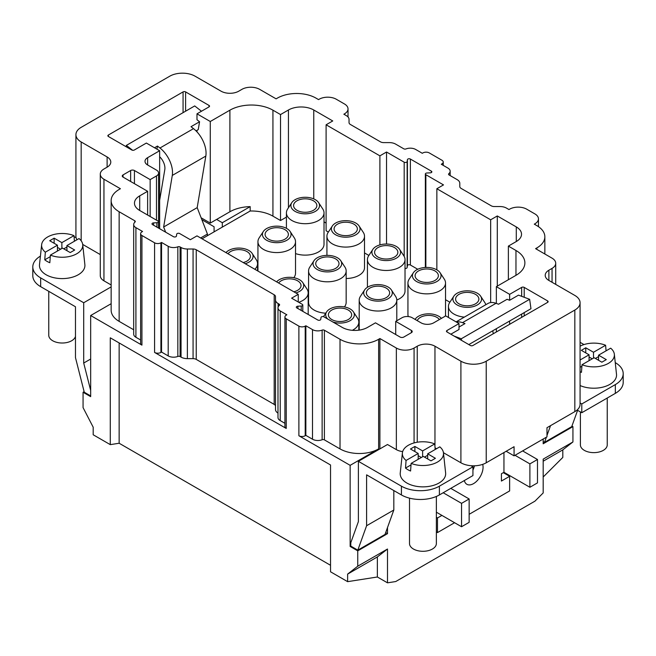 <?xml version="1.0" encoding="UTF-8"?>
<svg xmlns="http://www.w3.org/2000/svg" width="656" height="656" viewBox="0 0 656 656"><rect width="100%" height="100%" fill="white"/><g stroke="black" fill="none" stroke-linecap="round" stroke-linejoin="round"><path stroke-width="0.98" d="M443.44 452.706L460.906 462.783L460.906 361.202L434.961 346.22A12.53 7.232 180 0 0 417.241 346.22L414.075 348.049A12.53 7.232 180 0 1 396.355 348.049L379.898 338.545L379.898 448.901M435.043 447.851L436.543 448.72M74.062 236.685L76.104 237.702A17.901 10.332 0 0 1 75.924 236.242L75.924 134.652A17.901 10.332 0 0 1 81.172 127.346L169.773 76.194A17.901 10.332 0 0 1 195.094 76.194L221.039 91.176A12.53 7.232 180 0 0 238.759 91.176L241.925 89.347A12.53 7.232 180 0 1 259.645 89.347L276.102 98.843L277.365 98.113A27.298 15.76 -0 0 1 315.979 98.113L318.537 99.597L319.177 99.228A12.087 6.978 -0 0 1 336.257 99.228L344.49 103.984A12.087 6.978 -0 0 1 348.024 108.912A12.087 6.978 -0 0 1 344.49 113.849L343.859 114.21L346.417 115.694A8.954 5.166 -0 0 1 349.041 119.351L349.041 122.631A4.477 2.583 180 0 0 350.353 124.46L380.472 141.844A4.477 2.583 180 0 0 383.637 142.606L389.328 142.606A8.954 5.166 180 0 1 395.65 144.115L403.752 148.797A1.788 1.033 180 0 0 406.023 148.92A7.61 4.395 180 0 1 415.658 149.453L422.3 153.291L422.931 152.922A4.477 2.583 180 0 1 429.262 152.922L441.923 160.236A4.477 2.583 -0 0 1 443.235 162.057A4.477 2.583 -0 0 1 441.923 163.885L441.291 164.254L447.933 168.092A7.61 4.395 180 0 1 450.164 171.2A7.61 4.395 180 0 1 448.86 173.651A1.788 1.033 180 0 0 448.556 174.234A1.788 1.033 180 0 0 449.081 174.963L457.175 179.637A8.954 5.166 -0 0 1 459.799 183.295L459.799 186.575A4.477 2.583 -0 0 0 461.111 188.403L491.229 205.795A4.477 2.583 180 0 0 494.394 206.55L500.077 206.55A8.954 5.166 180 0 1 506.407 208.059L508.974 209.543L509.605 209.174A12.087 6.978 -0 0 1 526.694 209.174L534.927 213.93A12.087 6.978 -0 0 1 538.461 218.858A12.087 6.978 -0 0 1 534.927 223.794L534.287 224.155L536.854 225.639A27.298 15.76 180 0 1 544.849 236.783A27.298 15.76 180 0 1 536.854 247.927L535.591 248.657L552.049 258.161A12.53 7.232 180 0 1 555.714 263.277A12.53 7.232 180 0 1 552.049 268.394L548.883 270.223A12.53 7.232 180 0 0 545.21 275.331A12.53 7.232 180 0 0 548.883 280.448L574.828 295.43A17.901 10.332 180 0 1 580.076 302.736A17.901 10.332 180 0 1 574.828 310.05L486.227 361.202A17.901 10.332 -0 0 1 460.906 361.202M543.184 461.201L562.807 449.868L572.934 441.964L572.934 426.613L571.942 426.047M562.807 449.868L562.807 457.429L543.184 477.002M279.071 305.598L279.071 304.089A1.788 1.033 -0 0 1 279.595 304.819A1.788 1.033 -0 0 1 279.292 305.401A7.61 4.395 -0 0 0 277.988 307.853A7.61 4.395 -0 0 0 280.219 310.96L286.861 314.798L286.229 315.167A4.477 2.583 -0 0 0 284.917 316.987L284.917 426.613A4.477 2.583 -0 0 0 286.229 428.442L154.586 352.436L154.586 242.81L141.926 235.504L141.926 345.13L90.667 315.528L90.667 396.65L83.066 392.263L83.066 407.614L93.193 427.212L93.193 434.772L110.282 444.637L110.282 337.824L330.534 464.981L330.534 571.794L347.623 581.659L377.364 576.993L387.491 582.831L395.724 581.544L534.96 501.151L543.184 492.943L543.184 459.134L572.934 441.964M385.679 532.623L387.491 533.672L357.75 550.851L357.75 566.194L347.623 574.107L377.364 556.936L377.364 576.993M387.491 527.588L387.491 533.672M402.669 451.599A12.53 7.232 180 0 1 396.355 449.631L387.491 444.514L358.381 461.324L401.415 486.17A26.855 15.506 180 0 0 439.389 486.17L472.935 466.81L472.935 475.575L439.389 494.944A26.855 15.506 180 0 1 401.415 494.944L366.606 474.846L366.606 525.727L357.807 550.154L350.788 546.095L350.148 546.464L357.75 550.851M133.685 329.771L119.146 321.374A27.298 15.76 -0 0 1 111.151 310.231L111.151 200.613A27.298 15.76 -0 0 1 119.146 189.469L120.409 188.731L103.951 179.236A12.53 7.232 180 0 1 100.286 174.119A12.53 7.232 180 0 1 103.951 169.002L107.117 167.173L107.117 156.948L81.172 141.967A17.901 10.332 0 0 1 75.924 134.652M82.697 244.426L100.286 254.585M347.623 581.659L347.623 574.107M460.906 462.783A17.901 10.332 -0 0 0 471.033 465.711A17.901 10.332 -0 0 0 486.227 462.783L514.074 446.711L514.074 455.846L546.981 436.847L546.981 427.704L574.828 411.632L574.828 310.05M350.148 546.464L350.148 465.342L298.89 435.748A4.477 2.583 -0 0 0 305.212 435.748L305.852 435.379L305.852 325.761L305.212 326.122A4.477 2.583 -0 0 1 298.89 326.122L286.229 318.816A4.477 2.583 -0 0 1 284.917 316.987M330.534 565.292L119.146 443.243L110.282 444.637M580.076 302.736L580.076 404.326A17.901 10.332 180 0 1 574.828 411.632M514.074 455.846L506.161 451.279M572.934 426.613L543.184 443.784L543.184 439.036M387.491 582.831L387.491 549.023L357.75 566.194M577.608 410.312L571.729 426.646L544.513 442.357L543.184 441.595M111.151 284.966L103.951 280.817A12.53 7.232 180 0 1 100.286 275.7L100.286 174.119M387.491 549.023L377.364 556.936M111.151 303.703L90.667 315.528M358.381 461.324L358.381 521.635L350.788 542.717L350.788 546.095M379.898 338.545L378.635 339.283A27.298 15.76 -0 0 1 340.021 339.283L324.4 330.255A1.788 1.033 180 0 0 322.129 330.132A7.61 4.395 180 0 1 312.494 329.599L305.852 325.761M305.852 435.379L312.494 439.217A7.61 4.395 180 0 0 322.129 439.75A1.788 1.033 180 0 1 324.4 439.881L340.021 448.901A27.298 15.76 -0 0 0 378.635 448.901L350.148 465.342M393.821 490.557L393.821 510.015L385.023 534.443L357.807 550.154M76.104 237.702A17.901 10.332 0 0 0 76.99 239.752M107.117 156.948A12.53 7.232 180 0 1 110.79 162.057A12.53 7.232 180 0 1 107.117 167.173M459.799 186.575L459.799 183.295L459.799 186.575M111.151 200.613A27.298 15.76 -0 0 0 119.146 211.757L134.775 220.777A1.788 1.033 -0 0 1 135.292 221.507A1.788 1.033 -0 0 1 134.988 222.089A7.61 4.395 -0 0 0 133.685 224.541A7.61 4.395 -0 0 0 135.915 227.648L142.565 231.486L141.926 231.855A4.477 2.583 180 0 0 140.614 233.675L140.614 343.301A4.477 2.583 180 0 0 141.926 345.13M133.685 224.541L133.685 334.166A7.61 4.395 -0 0 0 135.915 337.274L140.614 339.988M141.926 235.504A4.477 2.583 180 0 1 140.614 233.675M298.25 302.006L298.25 294.339L196.989 235.873L190.347 239.711L179.662 233.544A1.73 1 -0 0 0 177.842 233.306A1.73 1 -0 0 0 176.71 234.167L176.431 236.078A1.73 1 180 0 1 175.3 236.931A1.73 1 180 0 1 173.479 236.701L152.512 224.598A1.73 1 180 0 1 152.003 223.893A1.73 1 180 0 1 153.594 222.892L156.915 222.728A1.73 1 -0 0 0 158.498 221.736A1.73 1 -0 0 0 157.989 221.031L139.712 210.478A17.901 10.332 180 0 1 134.472 203.171A17.901 10.332 180 0 1 139.712 195.857L147.625 191.29L147.625 215.045M298.25 294.339L291.608 298.168L302.293 304.343A1.73 1 180 0 1 302.801 305.048A1.73 1 180 0 1 301.211 306.04L297.89 306.204A1.73 1 180 0 0 296.307 307.205A1.73 1 180 0 0 296.815 307.91L317.783 320.013A1.73 1 180 0 0 319.603 320.243A1.73 1 180 0 0 320.735 319.39L321.014 317.471A1.73 1 180 0 1 322.145 316.618A1.73 1 180 0 1 323.966 316.848L342.243 327.401A17.901 10.332 -0 0 0 367.557 327.401L375.47 322.834L400.045 337.028A2.681 1.55 -0 0 0 403.842 337.028L411.435 332.641L411.435 330.452L395.724 321.374L402.046 317.717A7.159 4.133 -0 0 1 412.173 317.717L421.037 322.834A8.954 5.166 -0 0 0 433.69 322.834L445.719 315.897L459.011 323.564L446.982 330.509A1.788 1.033 180 0 0 446.457 331.239A1.788 1.033 180 0 0 446.982 331.969L470.401 345.491A1.788 1.033 180 0 0 472.935 345.491L547.612 302.375A1.788 1.033 -0 0 0 548.137 301.645A1.788 1.033 -0 0 0 547.612 300.915L524.201 287.394A1.788 1.033 -0 0 0 521.668 287.394L509.638 294.339L496.354 286.664L515.969 275.331A30.43 17.573 -0 0 0 524.882 262.908A30.43 17.573 -0 0 0 515.969 250.485L508.375 246.107L516.288 241.531A17.901 10.332 -0 0 0 521.528 234.225A17.901 10.332 -0 0 0 516.288 226.919L497.297 215.955L490.655 219.793L436.855 188.731L443.505 184.902L425.859 174.709A1.73 1 180 0 1 425.35 174.004A1.73 1 180 0 1 426.941 173.004L430.254 172.848A1.73 1 180 0 0 431.845 171.847A1.73 1 180 0 0 431.336 171.142L410.369 159.039A1.73 1 180 0 0 408.549 158.801A1.73 1 180 0 0 407.417 159.662L407.138 161.573A1.73 1 180 0 1 406.007 162.434A1.73 1 180 0 1 404.186 162.196L386.54 152.012L379.898 155.849L326.098 124.788L332.748 120.95L313.757 109.995A17.901 10.332 -0 0 0 288.443 109.995L280.53 114.562L272.937 110.175A30.43 17.573 180 0 0 229.903 110.175L210.281 121.499L196.989 113.824L209.018 106.887A1.788 1.033 -0 0 0 209.543 106.157A1.788 1.033 -0 0 0 209.018 105.427L185.599 91.906A1.788 1.033 180 0 0 183.065 91.906L108.388 135.021A1.788 1.033 -0 0 0 107.863 135.751A1.788 1.033 -0 0 0 108.388 136.481L131.799 150.003A1.788 1.033 180 0 0 134.332 150.003L146.362 143.057L159.646 150.732L147.625 157.678A8.954 5.166 180 0 0 145.001 161.327A8.954 5.166 180 0 0 147.625 164.984L156.489 170.101A7.159 4.133 -0 0 1 158.58 173.02A7.159 4.133 -0 0 1 156.489 175.947L150.158 179.596L134.439 170.527A2.681 1.55 180 0 0 130.642 170.527L123.049 174.914A2.681 1.55 -0 0 0 122.262 176.005A2.681 1.55 -0 0 0 123.049 177.104L147.625 191.29M395.724 334.527L395.724 321.374M508.375 279.718L508.375 246.107M497.297 286.114L497.297 215.955M490.655 302.572L490.655 219.793M436.855 269.854A14.317 8.266 0 0 0 413.337 272.781A14.317 8.266 0 0 0 416.609 281.547A14.317 8.266 0 0 0 436.855 281.547A14.317 8.266 0 0 0 440.127 272.781A14.317 8.266 0 0 0 436.855 269.854L436.855 188.731M445.531 299.71L449.877 302.219M417.749 269.263L410.369 265.008L410.369 159.039M405.023 268.435A1.73 1 180 0 0 407.138 267.541L407.417 265.631A1.73 1 180 0 1 408.549 264.77A1.73 1 180 0 1 410.369 265.008M386.54 244.048L386.54 152.012M379.898 244.901L379.898 155.849M328.361 232.06L326.098 230.756L326.098 124.788M368.869 255.446L364.515 252.937M326.098 223.081L324.015 221.876M286.418 217.128L280.53 220.523L280.53 114.562M280.53 220.523L272.937 216.144L272.937 110.175M472.935 470.098A13.423 7.749 120 0 0 474.436 465.801M436.363 496.444L436.363 543.537A13.423 7.749 180 0 1 428.073 550.704A13.423 7.749 180 0 1 413.436 549.023A13.423 7.749 180 0 1 409.508 543.537L409.508 498.15M471.033 465.711L472.935 466.81M427.679 458.946L427.679 453.829L439.791 446.843A20.574 11.882 180 0 1 443.472 452.919L445.621 472.935A22.73 13.12 180 0 1 424.916 486.818A22.73 13.12 180 0 1 400.291 474.895A22.73 13.12 180 0 1 400.25 472.935L402.399 452.919A20.574 11.882 180 0 1 421.144 441.816A20.574 11.882 180 0 1 434.731 443.915L422.62 450.91L422.62 456.756M443.472 452.919A20.574 11.882 180 0 1 424.727 465.481A20.574 11.882 180 0 1 411.14 463.382L423.251 456.387L430.984 460.856L435.412 458.298L427.679 453.829M422.62 450.91L414.887 446.449L410.451 448.999L418.184 453.468L406.072 460.463L405.515 468.089A21.361 12.333 180 0 0 410.574 471.016L411.14 463.382M406.072 460.463A20.574 11.882 180 0 1 402.399 452.919M427.679 455.297L424.514 457.125M418.184 455.658L421.349 457.486M411.025 464.907L405.515 468.089M435.182 449.508L434.731 443.915M414.887 451.558L414.887 446.449M418.184 459.315L418.184 453.468M443.185 492.746L461.545 503.349L469.138 498.962L450.779 488.367M436.363 512.197L461.545 526.735L461.545 503.349M469.138 498.962L469.138 522.348L461.545 526.735M503.316 472.656L509.638 476.305L501.414 481.061L501.414 473.747L503.947 472.287L529.892 487.269L537.485 482.882L537.485 459.495L522.619 450.91M441.923 515.403L437.495 517.961L436.363 517.305M469.138 514.312L509.638 490.926L509.638 476.305M436.363 531.926L437.495 532.582L454.583 522.709M437.495 532.582L437.495 517.961M529.892 487.269L529.892 463.882L537.485 459.495M529.892 463.882L515.017 455.297M492.804 330.739L493.23 333.773M509.638 294.339L509.638 300.259L507.072 299.3L498.527 304.228L496.034 303.302A21.484 12.398 -120 0 0 487.933 303.49L456.084 321.883M496.034 303.302L462.488 322.67A21.484 12.398 -120 0 0 456.412 322.063M461.512 340.357L461.291 338.767L454.116 336.085M468.827 344.58L530.966 308.705L529.646 299.308L518.502 295.143L509.638 300.259M461.291 338.767L529.646 299.308M503.947 472.287L503.947 452.558M411.435 330.452A2.681 1.55 180 0 1 412.222 331.542A2.681 1.55 180 0 1 411.435 332.641M154.586 242.81A4.477 2.583 -0 0 0 160.917 242.81L161.548 242.449L168.19 246.287A7.61 4.395 180 0 0 177.833 246.82A1.788 1.033 180 0 1 180.097 246.943L181.048 247.501A8.954 5.166 -0 0 0 187.378 249.009L193.069 249.009A4.477 2.583 -0 0 1 196.234 249.764L274.183 294.774A4.477 2.583 -0 0 1 275.495 296.602L275.495 299.882A8.954 5.166 -0 0 0 278.119 303.539L279.071 304.089M150.158 216.505L150.158 179.596M159.646 228.714L159.646 150.732M196.989 131.872L196.989 130.355M154.513 147.764L157.473 146.058L159.966 148.002L193.512 128.642L191.019 126.69L199.563 121.762L196.989 119.753L196.989 113.824M199.563 121.762L198.243 129.634L196.054 130.897M201.13 217.8L210.281 223.081L210.281 121.499M210.281 223.081L216.611 219.432L222.31 222.72L250.182 206.624L250.182 211.011A30.43 17.573 180 0 1 272.937 216.144M250.182 206.624A30.43 17.573 180 0 0 229.903 211.757L216.611 219.432M496.354 331.969L496.354 328.689M496.354 303.416L496.354 286.664M509.638 324.302L509.638 321.014M450.852 334.199L459.011 329.492L459.011 323.564M250.182 211.011L222.31 227.107L222.31 222.72M202.056 238.792L222.31 227.107M293.798 277.701A18.794 10.849 0 0 0 295.528 273.142L295.528 241.72A18.794 10.849 0 0 0 294.314 237.882L290.132 231.486A14.317 8.266 0 0 0 286.861 228.567A14.317 8.266 0 0 0 263.343 231.486A14.317 8.266 0 0 0 266.607 240.26A14.317 8.266 0 0 0 286.861 240.26A14.317 8.266 0 0 0 290.132 231.486M295.528 253.577A18.794 10.849 0 0 0 318.504 251.953A18.794 10.849 0 0 0 324.015 244.278A18.794 10.849 0 0 0 324.015 244.163M445.293 316.143A18.794 10.849 0 0 0 445.531 314.437A18.794 10.849 0 0 0 445.531 314.322M413.337 272.781L409.147 279.169A18.794 10.849 0 0 0 407.934 283.007L407.934 314.437A18.794 10.849 0 0 0 408.303 316.569M346.163 278.513A18.794 10.849 0 0 0 359.012 275.34A18.794 10.849 0 0 0 364.515 267.664A18.794 10.849 0 0 0 364.515 267.55M396.79 300.022A18.794 10.849 0 0 0 399.52 298.718A18.794 10.849 0 0 0 405.023 291.051A18.794 10.849 0 0 0 405.023 290.936M313.97 260.719A14.317 8.266 0 0 0 317.242 269.493A14.317 8.266 0 0 0 337.496 269.493A14.317 8.266 0 0 0 340.759 260.719A14.317 8.266 0 0 0 337.496 257.8A14.317 8.266 0 0 0 313.97 260.719L309.788 267.115A18.794 10.849 0 0 0 308.574 270.953L308.574 302.375A18.794 10.849 0 0 0 325.77 313.191M344.425 306.934A18.794 10.849 0 0 0 346.163 302.375L346.163 270.953A18.794 10.849 0 0 0 344.949 267.115L340.759 260.719M243.196 262.548A11.636 6.716 -0 0 0 246.992 261.088A11.636 6.716 -0 0 0 250.395 256.332A11.636 6.716 -0 0 0 246.992 251.584A11.636 6.716 -0 0 0 228.001 253.774M245.221 263.712A14.317 8.266 0 0 0 248.886 262.179A14.317 8.266 0 0 0 252.158 253.413A14.317 8.266 0 0 0 248.886 250.485A14.317 8.266 0 0 0 225.976 252.609M254.831 269.272A18.794 10.849 0 0 0 257.554 263.646A18.794 10.849 0 0 0 256.34 259.809L252.158 253.413M386.228 297.627A11.636 6.716 -0 0 0 389.631 292.871A11.636 6.716 -0 0 0 386.228 288.123A11.636 6.716 -0 0 0 373.543 286.672A11.636 6.716 -0 0 0 366.36 292.871A11.636 6.716 -0 0 0 369.771 297.627A11.636 6.716 -0 0 0 386.228 297.627M364.605 289.952L360.415 296.348A18.794 10.849 0 0 0 359.201 300.186A18.794 10.849 0 0 0 364.711 307.853A18.794 10.849 0 0 0 391.288 307.853A18.794 10.849 0 0 0 396.798 300.186A18.794 10.849 0 0 0 395.584 296.348L391.394 289.952A14.317 8.266 0 0 0 388.122 287.025A14.317 8.266 0 0 0 364.605 289.952A14.317 8.266 0 0 0 367.877 298.718A14.317 8.266 0 0 0 388.122 298.718A14.317 8.266 0 0 0 391.394 289.952M293.822 291.781A11.636 6.716 -0 0 0 297.619 290.321A11.636 6.716 -0 0 0 301.03 285.565A11.636 6.716 -0 0 0 297.619 280.817A11.636 6.716 -0 0 0 278.636 283.007M298.742 302.293A18.794 10.849 0 0 0 302.687 300.546A18.794 10.849 0 0 0 308.189 292.871A18.794 10.849 0 0 0 306.975 289.042L302.793 282.646A14.317 8.266 0 0 0 299.521 279.718A14.317 8.266 0 0 0 276.611 281.842M295.848 292.945A14.317 8.266 0 0 0 299.521 291.412A14.317 8.266 0 0 0 302.793 282.646M201.859 219.686L214.077 226.738L214.077 231.855M126.132 146.731L126.354 145.394L194.709 105.936L201.49 111.233M126.354 145.394L132.594 150.265M157.473 146.058L156.948 149.174M159.966 148.002A21.484 12.398 60 0 1 172.282 175.439L163.647 227.001L197.185 207.64L205.828 156.071A21.484 12.398 60 0 0 193.512 128.642M207.435 235.693L207.435 234.044L197.185 207.64M159.646 156.743A10.742 6.199 60 0 1 164.804 169.592L159.646 200.367M165.656 232.183L163.647 227.001M393.821 510.015L366.606 525.727M464.333 480.536A13.423 7.749 120 0 0 466.851 484.284A13.423 7.749 120 0 0 477.199 480.684A13.423 7.749 120 0 0 483.062 467.17A13.423 7.749 120 0 0 482.693 464.366M462.488 322.67L464.981 323.597L459.011 327.049M544.513 442.357L546.374 437.191M546.981 435.502L550.532 425.662M577.108 410.025L581.79 412.722L581.79 403.957L615.336 384.588A26.855 15.506 -0 0 0 623.2 373.625A26.855 15.506 -0 0 0 615.336 362.67L615.246 362.62M583.971 344.564L580.076 342.309M598.559 360.292L598.559 355.175L610.67 348.18A20.574 11.882 180 0 1 614.352 354.256L616.501 374.281A22.73 13.12 180 0 1 595.796 388.163A22.73 13.12 180 0 1 580.076 385.539M581.79 403.957L580.076 402.964M580.076 346.155A20.574 11.882 180 0 1 592.024 343.162A20.574 11.882 180 0 1 605.611 345.261L593.5 352.256L585.767 347.787L581.339 350.345L589.072 354.806L580.076 360.005M606.062 350.845L605.611 345.261M614.352 354.256A20.574 11.882 180 0 1 595.607 366.827A20.574 11.882 180 0 1 582.02 364.728L594.131 357.733L601.864 362.194L606.292 359.636L598.559 355.175M582.02 364.728L581.462 372.354A21.361 12.333 180 0 1 580.076 371.739M598.559 356.634L595.394 358.463M589.072 357.003L592.237 358.832M581.905 366.253L580.076 367.311M589.072 360.652L589.072 354.806M593.5 352.256L593.5 358.094M585.767 352.903L585.767 347.787M581.79 412.722L615.336 393.362A26.855 15.506 -0 0 0 623.2 382.399L623.2 373.625M607.243 398.036L607.243 444.883A13.423 7.749 180 0 1 598.953 452.041A13.423 7.749 180 0 1 584.324 450.36A13.423 7.749 180 0 1 580.388 444.883L580.388 411.919M154.586 345.13L154.586 337.824M83.066 392.263L84.124 391.657M90.667 395.921L84.271 392.231L75.473 357.643L75.473 306.762L40.664 286.664A26.855 15.506 0 0 1 32.8 275.7L32.8 266.935A26.855 15.506 0 0 0 40.664 277.89L83.706 302.744L83.706 363.047L90.667 390.41M119.146 342.932L119.146 443.243M154.586 352.436A4.477 2.583 -0 0 0 160.917 352.436L161.548 352.067L168.19 355.905L168.19 246.287M284.917 423.3L280.219 420.586L280.219 310.96M277.988 307.853L277.988 417.478A7.61 4.395 -0 0 0 280.219 420.586M275.495 299.882L275.495 409.508A8.954 5.166 -0 0 0 277.988 413.083M275.495 406.22A4.477 2.583 -0 0 0 274.183 404.391L274.183 294.774M168.19 355.905A7.61 4.395 180 0 0 177.833 356.438A1.788 1.033 180 0 1 180.097 356.569L181.048 357.118A8.954 5.166 -0 0 0 187.378 358.635L193.069 358.635A4.477 2.583 -0 0 1 196.234 359.39L274.183 404.391M161.548 352.067L161.548 242.449M439.389 319.546A11.636 6.716 -0 0 0 436.855 317.356A11.636 6.716 -0 0 0 425.367 315.659A11.636 6.716 -0 0 0 417.265 320.661M441.414 318.381A14.317 8.266 0 0 0 438.757 316.258A14.317 8.266 0 0 0 415.232 319.185A14.317 8.266 0 0 0 415.092 319.406L415.232 319.185M284.966 239.161A11.636 6.716 -0 0 0 288.369 234.413A11.636 6.716 -0 0 0 284.966 229.657A11.636 6.716 -0 0 0 272.281 228.206A11.636 6.716 -0 0 0 265.098 234.413A11.636 6.716 -0 0 0 268.509 239.161A11.636 6.716 -0 0 0 284.966 239.161M263.343 231.486L259.153 237.882A18.794 10.849 0 0 0 257.939 241.72A18.794 10.849 0 0 0 263.441 249.395A18.794 10.849 0 0 0 290.026 249.395A18.794 10.849 0 0 0 295.528 241.72M348.254 319.546A11.636 6.716 -0 0 0 351.657 314.798A11.636 6.716 -0 0 0 348.254 310.05A11.636 6.716 -0 0 0 335.569 308.591A11.636 6.716 -0 0 0 328.385 314.798A11.636 6.716 -0 0 0 331.797 319.546A11.636 6.716 -0 0 0 348.254 319.546M332.731 321.916A14.317 8.266 0 0 0 350.148 320.645A14.317 8.266 0 0 0 353.42 311.879A14.317 8.266 0 0 0 350.148 308.951A14.317 8.266 0 0 0 326.631 311.879A14.317 8.266 0 0 0 327.705 319.013M352.305 330.321A18.794 10.849 0 0 0 353.313 329.779A18.794 10.849 0 0 0 358.824 322.104A18.794 10.849 0 0 0 357.61 318.267L353.42 311.879M335.593 268.394A11.636 6.716 -0 0 0 339.004 263.646A11.636 6.716 -0 0 0 335.593 258.89A11.636 6.716 -0 0 0 322.916 257.439A11.636 6.716 -0 0 0 315.733 263.646A11.636 6.716 -0 0 0 319.136 268.394A11.636 6.716 -0 0 0 335.593 268.394M308.574 270.953A18.794 10.849 0 0 0 314.076 278.628A18.794 10.849 0 0 0 340.661 278.628A18.794 10.849 0 0 0 346.163 270.953M394.453 257.062A11.636 6.716 0 0 0 397.864 252.314A11.636 6.716 0 0 0 394.453 247.566A11.636 6.716 0 0 0 381.776 246.107A11.636 6.716 0 0 0 374.592 252.314A11.636 6.716 0 0 0 377.995 257.062A11.636 6.716 0 0 0 394.453 257.062M376.101 258.161A14.317 8.266 0 0 0 396.355 258.161A14.317 8.266 0 0 0 399.619 249.395A14.317 8.266 0 0 0 396.355 246.467A14.317 8.266 0 0 0 372.829 249.395A14.317 8.266 0 0 0 376.101 258.161M372.829 249.395L368.647 255.791A18.794 10.849 0 0 0 367.434 259.62A18.794 10.849 0 0 0 372.936 267.295A18.794 10.849 0 0 0 399.52 267.295A18.794 10.849 0 0 0 405.023 259.62A18.794 10.849 0 0 0 403.809 255.791L399.619 249.395M313.445 210.297A11.636 6.716 0 0 0 316.848 205.541A11.636 6.716 0 0 0 313.445 200.793A11.636 6.716 0 0 0 300.76 199.334A11.636 6.716 0 0 0 293.576 205.541A11.636 6.716 0 0 0 296.988 210.297A11.636 6.716 0 0 0 313.445 210.297M295.093 211.388A14.317 8.266 0 0 0 315.339 211.388A14.317 8.266 0 0 0 318.611 202.622A14.317 8.266 0 0 0 315.339 199.695A14.317 8.266 0 0 0 291.822 202.622A14.317 8.266 0 0 0 295.093 211.388M291.822 202.622L287.631 209.018A18.794 10.849 0 0 0 286.418 212.856A18.794 10.849 0 0 0 291.928 220.523A18.794 10.849 0 0 0 318.504 220.523A18.794 10.849 0 0 0 324.015 212.856A18.794 10.849 0 0 0 322.801 209.018L318.611 202.622M353.945 233.684A11.636 6.716 0 0 0 357.356 228.928A11.636 6.716 0 0 0 353.945 224.18A11.636 6.716 0 0 0 341.268 222.72A11.636 6.716 0 0 0 334.084 228.928A11.636 6.716 0 0 0 337.496 233.684A11.636 6.716 0 0 0 353.945 233.684M335.593 234.774A14.317 8.266 0 0 0 355.847 234.774A14.317 8.266 0 0 0 359.119 226.008A14.317 8.266 0 0 0 355.847 223.081A14.317 8.266 0 0 0 332.321 226.008A14.317 8.266 0 0 0 335.593 234.774M332.321 226.008L328.139 232.404A18.794 10.849 0 0 0 326.926 236.234A18.794 10.849 0 0 0 332.428 243.909A18.794 10.849 0 0 0 359.012 243.909A18.794 10.849 0 0 0 364.515 236.234A18.794 10.849 0 0 0 363.301 232.404L359.119 226.008M475.469 303.835A11.636 6.716 0 0 0 478.872 299.087A11.636 6.716 0 0 0 475.469 294.339A11.636 6.716 0 0 0 462.783 292.879A11.636 6.716 0 0 0 455.6 299.087A11.636 6.716 0 0 0 459.011 303.835A11.636 6.716 0 0 0 475.469 303.835M457.109 304.933A14.317 8.266 0 0 0 477.363 304.933A14.317 8.266 0 0 0 480.635 296.159A14.317 8.266 0 0 0 477.363 293.24A14.317 8.266 0 0 0 453.845 296.159A14.317 8.266 0 0 0 457.109 304.933M453.845 296.159L449.655 302.555A18.794 10.849 0 0 0 448.442 306.393A18.794 10.849 0 0 0 453.944 314.068A18.794 10.849 0 0 0 464.333 317.119M485.809 304.72A18.794 10.849 0 0 0 484.817 302.555L480.635 296.159M434.961 280.448A11.636 6.716 0 0 0 438.364 275.7A11.636 6.716 0 0 0 434.961 270.953A11.636 6.716 0 0 0 422.275 269.493A11.636 6.716 0 0 0 415.092 275.7A11.636 6.716 0 0 0 418.503 280.448A11.636 6.716 0 0 0 434.961 280.448M407.934 283.007A18.794 10.849 0 0 0 413.444 290.682A18.794 10.849 0 0 0 440.02 290.682A18.794 10.849 0 0 0 445.531 283.007A18.794 10.849 0 0 0 444.317 279.169L440.127 272.781M83.706 302.744L111.151 286.893M90.667 359.029L83.706 363.047M82.722 244.639L84.87 264.663A22.73 13.12 180 0 1 64.165 278.546A22.73 13.12 180 0 1 60.196 278.546A22.73 13.12 180 0 1 39.499 264.663L41.648 244.639A20.574 11.882 180 0 1 60.393 233.536A20.574 11.882 180 0 1 73.98 235.643L61.869 242.63L54.136 238.169L49.708 240.727L57.441 245.188L45.33 252.183L44.764 259.817A21.361 12.333 180 0 0 49.823 262.736L50.389 255.11L62.5 248.116L70.233 252.576L74.661 250.018L66.928 245.557L79.04 238.563A20.574 11.882 180 0 1 82.722 244.639A20.574 11.882 180 0 1 63.976 257.209A20.574 11.882 180 0 1 50.389 255.11M40.418 256.119A26.855 15.506 0 0 0 32.8 266.935M45.33 252.183A20.574 11.882 180 0 1 41.648 244.639M66.928 247.017L63.763 248.845M57.441 247.386L60.606 249.214M50.274 256.635L44.764 259.817M66.928 250.674L66.928 245.557M57.441 251.035L57.441 245.188M61.869 242.63L61.869 248.476M74.431 241.228L73.98 235.643M54.136 243.286L54.136 238.169M75.473 336.364A13.423 7.749 180 0 1 66.428 342.621A13.423 7.749 180 0 1 52.693 340.743A13.423 7.749 180 0 1 48.757 335.265L48.757 291.338M200.629 237.972L207.435 234.044M434.961 446.785L434.961 346.22M417.241 442.234L417.241 346.22M414.075 442.931L414.075 348.049M396.355 449.631L396.355 348.049M81.172 240.793L81.172 141.967M486.227 462.783L486.227 361.202M298.89 435.748L298.89 326.122M286.229 428.442L286.229 318.816M552.049 268.394L552.049 282.277M548.883 280.448L548.883 270.223M103.951 179.236L103.951 280.817M536.854 247.927L536.854 249.395M378.635 448.901L378.635 339.283M305.212 435.748L305.212 326.122M312.494 439.217L312.494 329.599M322.129 439.75L322.129 330.132M324.4 439.881L324.4 330.255M340.021 448.901L340.021 339.283M534.927 224.524L534.927 223.794M441.923 164.615L441.923 163.885M448.86 174.808L448.86 173.651M344.49 114.579L344.49 113.849M119.146 321.374L119.146 211.757M135.915 337.274L135.915 227.648M134.775 222.286L134.775 220.777M301.211 310.444L301.211 306.04M297.89 308.533L297.89 306.204M515.969 275.331L515.969 250.485M516.288 241.531L516.288 226.919M425.859 267.451L425.859 174.709M431.336 172.561L431.336 171.142M407.417 265.631L407.417 159.662M407.138 267.541L407.138 161.573M404.186 256.422L404.186 162.196M313.757 198.907L313.757 109.995M288.443 207.78L288.443 109.995M139.712 210.478L139.712 195.857M156.915 227.14L156.915 222.728M153.594 225.221L153.594 222.892M401.415 494.944L401.415 486.17M439.389 494.944L439.389 486.17M123.049 177.104L123.049 174.914M130.642 181.491L130.642 170.527M134.439 183.68L134.439 170.527M147.625 164.984L147.625 157.678M156.489 220.162L156.489 175.947M108.388 136.481L108.388 135.021M183.065 112.652L183.065 91.906M185.599 111.192L185.599 91.906M209.018 106.887L209.018 105.427M229.903 211.757L229.903 110.175M521.668 317.356L521.668 314.068M521.668 296.323L521.668 287.394M524.201 315.897L524.201 312.609M524.201 297.275L524.201 287.394M547.612 302.375L547.612 300.915M446.982 331.969L446.982 330.509M172.282 175.439L205.828 156.071M615.336 384.588L615.336 393.362M160.917 352.436L160.917 242.81M278.119 307.049L278.119 303.539M196.234 359.39L196.234 249.764M193.069 358.635L193.069 249.009M187.378 358.635L187.378 249.009M181.048 357.118L181.048 247.501M180.097 356.569L180.097 246.943M177.833 356.438L177.833 246.82M40.664 277.89L40.664 286.664M555.714 263.277L555.714 284.392M538.461 226.656L538.461 218.858M544.849 236.783L544.849 254.011M443.235 165.378L443.235 162.057M450.164 171.2L450.164 175.587M348.024 116.957L348.024 108.912M302.801 305.048L302.801 311.362M425.35 174.004L425.35 267.468M158.498 228.05L158.498 221.736M158.58 228.099L158.58 173.02M359.201 330.124L359.201 300.186M396.798 320.751L396.798 300.186M257.554 270.838L257.554 263.646M308.189 314.478L308.189 292.871M257.939 271.059L257.939 241.72M367.434 287.295L367.434 259.62M286.418 228.321L286.418 212.856M326.926 255.381L326.926 236.234M448.442 317.463L448.442 306.393M358.824 330.181L358.824 322.104M405.023 291.051L405.023 259.62M364.515 267.664L364.515 236.234M445.531 314.437L445.531 283.007M324.015 244.278L324.015 212.856M326.631 311.879L323.498 316.659"/></g></svg>
